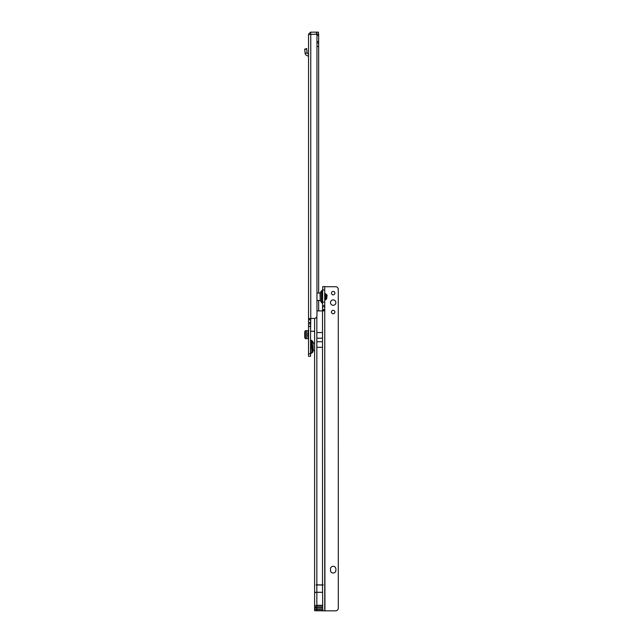 <?xml version="1.0" encoding="UTF-8"?>
<svg xmlns="http://www.w3.org/2000/svg" width="643" height="643" viewBox="0 0 643 643"><rect width="100%" height="100%" fill="white"/><g stroke="black" fill="none" stroke-linecap="round" stroke-linejoin="round"><path stroke-width="0.96" d="M313.053 343.595L313.053 345.87L311.871 345.87L311.871 340.669A2.363 2.363 0 0 1 313.053 342.711L313.053 343.595A2.363 1.672 180 0 0 312.185 342.301M313.053 350.033L313.053 347.759L313.053 350.033A2.363 1.672 180 0 1 312.185 351.327L311.871 345.87L310.561 345.307M310.561 341.24L310.561 339.512A0.675 0.675 0 0 0 310.899 340.099L310.899 353.529L311.871 352.967L312.185 351.327M310.561 354.116A0.675 0.675 0 0 1 310.899 353.529L311.871 352.967A2.363 2.363 0 0 0 313.053 350.917M308.536 47.936L308.536 56.946A1.013 1.013 0 0 0 307.997 56.054L306.341 55.169A2.363 2.363 0 0 1 305.095 53.12L304.702 49.181L306.623 48.555L304.702 49.181M310.746 34.175L310.585 32.158L308.536 34.175L308.536 319.394C308.335 318.807 309.074 318.494 310.762 318.454A1.35 1.35 0 0 1 310.77 318.454L314.274 318.454A2.701 2.701 0 0 0 316.967 315.986L316.975 35.405A1.35 1.35 0 0 0 315.625 34.175L308.536 34.513M308.536 353.803L310.561 353.803L310.561 356.27L308.536 356.27L308.536 319.394L310.561 319.394L310.762 318.454L310.561 332.527M310.561 351.207L310.561 348.321L313.053 347.759L313.053 342.735M310.561 353.803L310.561 319.394M308.536 330.679L305.224 330.679L305.224 338.644L308.536 338.644M318.462 32.15L318.462 34.175L318.462 32.15L316.774 32.15L316.774 34.175L318.462 34.175M310.585 32.158A2.226 2.226 0 0 1 310.762 32.15L316.774 32.15M315.657 34.175L316.774 34.175M316.589 34.175L318.663 34.288L318.663 293.039M318.663 310.907L318.663 300.466M316.983 46.417L318.663 46.417M314.612 331.282L310.826 331.282A1.35 1.35 0 0 0 310.762 331.29M308.536 323.855L310.561 323.855L308.536 323.855M308.536 326.443L310.561 326.443M308.536 353.682L310.561 353.682M318.189 34.175L318.663 34.288M305.224 338.644L305.224 330.695M305.224 331.041L304.742 331.788L304.742 337.527L305.224 338.274M308.536 332.97L307.724 332.97L307.724 336.345L308.536 336.345M308.536 54.044L307.121 53.12L305.095 53.12M306.623 48.555L307.121 53.12M310.899 340.099L311.871 340.669M313.053 350.322L314.612 350.531M313.053 343.306L313.262 350.531M313.262 343.105L314.612 343.105M321.396 302.66L321.396 290.853L320.214 292.903L320.214 300.611L322.714 303.809M333.178 294.864A1.72 1.72 -0 0 0 334.899 293.144A1.72 1.72 -0 0 0 333.178 291.416A1.72 1.72 -0 0 0 331.458 293.144A1.72 1.72 -0 0 0 333.178 294.864M334.899 293.144A1.72 1.72 -0 0 0 333.178 291.432A1.72 1.72 -0 0 0 331.458 293.144M333.178 313.768A1.72 1.72 -0 0 0 334.899 312.048A1.72 1.72 -0 0 0 333.178 310.328A1.72 1.72 -0 0 0 331.458 312.048A1.72 1.72 -0 0 0 333.178 313.768M334.899 312.056A1.72 1.72 -0 0 0 333.178 310.336A1.72 1.72 -0 0 0 331.458 312.056M333.178 305.296A2.701 2.701 -0 0 0 335.879 302.596A2.701 2.701 -0 0 0 333.178 299.895A2.701 2.701 -0 0 0 330.478 302.596A2.701 2.701 -0 0 0 333.178 305.296M335.879 302.604A2.701 2.701 -0 0 0 333.178 299.903A2.701 2.701 -0 0 0 330.478 302.604M335.879 568.983A2.701 2.701 -0 0 0 333.178 566.282A2.701 2.701 -0 0 0 330.478 568.975L330.478 570.325A2.701 2.701 -0 0 0 333.178 573.026A2.701 2.701 -0 0 0 335.879 570.325L335.879 568.975A2.701 2.701 -0 0 0 333.178 566.274A2.701 2.701 -0 0 0 330.478 568.983M322.513 310.923L322.714 286.593L324.739 286.593L324.739 610.834L335.598 610.834A2.701 2.701 180 0 0 338.29 608.374L338.29 608.382A2.701 2.701 180 0 1 335.598 610.85L324.94 610.834L324.739 286.722M316.838 316.613L316.838 584.784L316.075 584.921L322.513 585.058L322.714 609.58L316.838 609.58L316.838 610.713L314.612 610.737L314.612 609.588L314.612 610.737L324.94 610.85M316.838 610.729L324.739 610.729L324.739 309.974C324.94 310.569 324.193 310.874 322.513 310.907A1.35 1.35 -0 0 0 322.513 310.907L322.89 310.907M316.838 332.576L322.513 332.576L322.513 347.316L316.838 347.316M316.838 584.784L322.513 585.058M316.983 310.907L322.505 310.907L322.513 584.784M314.612 608.31L314.612 609.588L316.838 609.411A2.226 1.101 180 0 1 314.612 608.31L314.612 592.291L322.513 592.275M314.612 318.438L314.612 592.291M338.298 608.254L338.29 289.189A2.701 2.701 180 0 0 335.598 286.722L324.94 286.722M322.714 309.974L324.739 309.974M316.075 584.921L323.276 584.921M322.714 609.58L322.513 610.713M320.214 300.265L320.013 293.039L316.983 293.039M326.692 294.727L327.102 295.137L326.692 298.778L326.29 294.727M324.675 299.807L324.675 297.042M325.736 293.69L325.736 299.823L326.29 299.156L326.29 294.349L324.996 293.562L324.876 300.128M324.675 296.415L324.675 293.682M308.029 330.679L308.029 332.97M308.029 336.345L308.029 338.644M316.557 32.15L316.557 34.175M318.663 42.952L316.983 42.952M318.663 41.602L316.983 41.602M318.663 35.526L316.983 35.526M310.762 34.175L310.762 318.454M308.536 319.804L310.561 319.804M308.536 322.505L310.561 322.505M308.536 326.322L310.561 326.322M306.398 330.679L306.398 338.644M306.711 48.812L304.782 49.431M305.095 53.047L307.121 53.047M321.396 290.853L322.376 290.29L322.376 303.223M322.714 592.307L316.838 592.307L316.838 585.058M322.714 309.572L324.739 309.572M322.714 305.505L324.739 305.505L322.714 305.513M322.714 302.106L324.739 302.106M322.714 289.953L324.739 289.953M322.714 306.872L324.739 306.872M322.714 609.411L316.838 609.411L316.838 608.037A2.226 1.101 180 0 1 314.612 606.936M322.714 608.037L316.838 608.037L316.838 606.855L314.612 606.871M322.714 606.855L316.838 606.855L316.838 605.505L314.612 605.521L322.714 605.505M322.714 605.304L316.838 605.304L316.838 592.307L314.612 592.516M316.838 338.202L322.513 338.202M316.838 341.714L322.513 341.714M316.637 610.737L314.612 610.737M322.714 286.593L324.739 286.593M322.376 290.29L322.714 289.704M320.013 300.466L316.983 300.466M326.692 298.778L326.29 298.778M325.736 299.823L324.996 299.951"/></g></svg>
